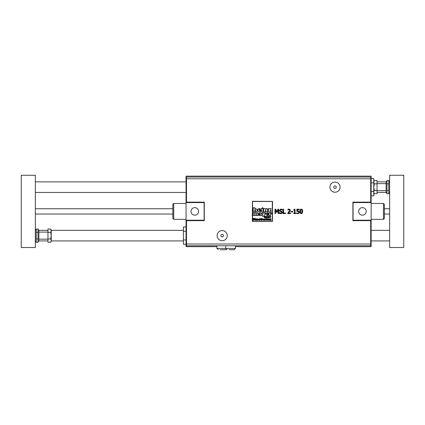 <?xml version="1.0" encoding="UTF-8"?>
<svg xmlns="http://www.w3.org/2000/svg" width="425" height="425" viewBox="0 0 425 425"><rect width="100%" height="100%" fill="white"/><g stroke="black" fill="none" stroke-linecap="round" stroke-linejoin="round"><path stroke-width="0.64" d="M269.418 220.256L268.324 219.868L269.673 220.256L269.583 219.077L269.03 218.753L268.366 219.204L268.993 218.96L269.344 219.327L268.324 219.868L268.903 219.412M269.344 219.518L268.882 220.092L268.589 219.863L269.344 219.518L268.589 219.863L269.307 219.858M269.599 219.311L269.03 218.753L269.583 219.077L269.03 218.753L268.419 219.04M268.823 220.288L268.324 219.868L268.68 219.449L268.324 219.868M268.94 219.613L268.589 219.863L268.94 219.613M261.407 211.762L263.054 211.762L263.054 208.563L261.407 208.563L261.407 211.762M296.862 211.464L297.734 211.358L296.862 211.464L296.862 209.196L299.28 209.196L299.28 209.711L297.431 209.711L297.431 210.89L297.967 210.864M297.734 211.358L298.456 211.565L297.734 211.358M298.456 211.565L298.706 212.197L298.456 211.565M298.706 212.197L298.478 212.914L298.706 212.197M297.845 213.185L297.197 213.058M296.724 212.819L296.682 213.446L297.835 213.695L296.682 213.446M297.835 213.695L298.754 213.408M298.913 213.265L299.29 212.447M299.285 211.905L299.051 211.337M298.849 211.14L297.829 210.864L298.849 211.14M297.829 210.864L297.431 210.89M299.917 212.234L299.864 211.4L300.204 213.127L301.277 213.695L302.34 213.137L302.685 211.4L302.34 209.679L301.277 209.105L300.209 209.658L299.864 211.368M301.925 212.739L301.277 213.207L300.613 212.728L300.618 210.062L301.277 209.594L301.92 210.051L301.925 212.739L301.277 213.207L300.767 212.994M300.496 210.619L300.47 211.05M300.464 211.4L300.491 212.176M302.685 211.4L302.627 210.572M301.793 213.605L301.267 213.695M300.231 213.169L300.082 212.872M301.277 209.594L300.618 210.062M302.085 211.4L302.047 210.609M300.757 209.196L302.186 209.467M294.583 209.18L293.675 209.796L293.675 210.2L294.472 210.2L294.472 213.153L293.675 213.153L293.675 213.6L295.821 213.6L295.821 213.153L295.04 213.153L295.04 209.18L294.583 209.18M262.119 208.107L262.57 207.655L262.119 208.107L262.57 208.59L263.043 208.107L262.576 207.655L262.14 207.968M263.022 207.968L262.432 208.563M292.74 211.942L292.74 211.406L291.072 211.406L291.072 211.942L292.74 211.942M265.306 208.978L266.332 208.542L265.306 208.978L265.306 208.574L263.665 208.574L263.665 211.762L265.306 211.762L265.582 209.525L265.907 211.762L267.458 211.762L267.458 209.817L266.332 208.542L266.788 208.606M267.437 209.541L267.458 209.817M289.754 210.343L289.537 209.791L288.373 209.753L289.537 209.791L289.754 210.343L287.821 212.978L287.821 213.6L290.535 213.6L290.535 213.09L288.373 213.09L290.126 211.193L290.355 210.311L289.043 209.1L287.911 209.366L287.911 209.992L288.373 209.753L287.943 209.992M289 209.615L288.373 209.753M287.821 212.978L288.102 212.712M288.628 212.192L288.883 211.916M290.355 210.311L290.126 211.193L290.355 210.311L290.126 211.193L288.373 213.09M289.043 209.1L290.036 209.456M287.911 209.366L288.421 209.19M267.777 211.762L271.203 211.762L271.203 210.688L270.087 210.688L271.224 208.563L267.92 208.563L267.92 209.589L268.935 209.589L267.777 211.762M285.589 213.079L283.624 213.079L283.624 209.196L283.039 209.196L283.039 213.6L285.589 213.6L285.589 213.079M258.368 213.844L257.391 212.734L256.392 213.217L255.521 212.734L254.628 213.111L254.628 212.766L253.204 212.766L253.204 215.533L254.628 215.533L254.873 213.584L255.149 215.533L256.498 215.533L256.748 213.584L257.013 215.533L258.368 215.533L258.368 213.812M254.628 213.111L255.754 212.76M257.12 212.755L257.927 212.861M255.149 214.072L254.873 213.584M280.479 209.174L280.962 209.116L279.48 210.375L279.762 211.172L281.286 211.762L281.833 212.436L280.851 213.175L279.448 212.601L279.448 213.339L280.893 213.679L282.041 213.281L282.439 212.346L281.568 211.236L280.665 211.002L280.091 210.317L280.999 209.626L282.269 210.104L282.269 209.403L280.962 209.116L282.269 209.403M280.489 211.565L281.286 211.762L279.762 211.172L279.48 210.375L279.666 211.05M279.884 211.283L279.48 210.375M281.562 212.989L281.791 212.681M281.191 213.663L280.075 213.578M282.041 213.281L282.423 212.553M281.568 211.236L280.665 211.002L280.091 210.317M282.407 212.038L282.439 212.346M281.472 209.69L280.999 209.626M259.765 212.771L258.899 213.063L258.899 213.897L259.712 213.685L260.27 214.083L259.813 214.019L258.825 214.827L259.585 215.56L261.704 215.533L261.704 213.993L260.275 212.734L260.791 212.782M260.27 214.524L260.036 215.002L259.739 214.721L260.27 214.524M258.926 215.204L258.995 214.333M259.484 214.057L260.27 214.083M258.899 213.063L259.181 212.93M261.619 213.44L261.704 213.993M259.51 215.56L260.148 215.401M274.991 209.196L274.991 213.6L275.538 213.6L275.538 209.807L276.68 212.388L277.036 212.388L278.184 209.807L278.184 213.6L278.768 213.6L278.768 209.196L277.955 209.196L276.893 211.65L275.793 209.196L274.991 209.196M270.422 213.345L271.219 212.734L270.422 213.345L270.422 212.755L268.998 212.755L268.998 215.533L270.422 215.533L270.635 213.828L271.203 214.083L271.883 213.419L271.437 212.766M271.883 213.419L271.798 213.775M271.559 213.998L270.635 213.828L270.422 214.768M252.338 221.404L272.521 221.404L272.521 201.397L252.423 201.307L252.338 221.404M252.556 201.482L272.297 201.482L272.345 221.271L252.556 221.313L252.556 201.482M265.657 216.899L264.913 216.899L265.428 217.106L264.913 217.616L264.265 216.909L264.913 216.203L265.63 216.527L264.908 216.006L264.026 216.925L264.929 217.828L265.657 217.552L265.657 216.899M264.913 216.203L264.334 216.553L264.913 216.203L264.334 216.553L264.913 216.203L265.418 216.585M264.913 217.616L265.428 217.435M264.462 217.722L265.519 217.653M264.929 217.828L264.026 216.925L265.126 216.028M264.908 216.006L265.63 216.527M255.462 210.077L255.462 211.762L257.013 211.762L257.013 209.817L255.887 208.542L254.867 208.978L254.867 207.708L253.22 207.708L253.22 211.762L254.867 211.762L254.867 209.631L255.462 210.077L255.138 209.52M254.867 208.978L255.887 208.542L257.013 209.817M266.167 216.522L265.976 217.797L266.507 216.681L266.73 217.797L267.261 216.681L267.707 217.797L267.309 216.495L266.167 216.522M267.261 216.681L266.948 217.058L267.261 216.681L267.49 216.994L267.261 216.681M266.73 216.968L266.507 216.681L266.188 217.138M266.916 216.718L266.167 216.702L267.309 216.495L267.707 216.925L267.309 216.495M259.229 208.489L257.507 210.062L257.635 210.789L258.581 211.692L259.346 211.815L260.908 211.108L260.908 210.54L260.036 210.906L259.223 210.37L260.908 210.37L260.461 209.015L259.229 208.489L259.898 208.617M258.145 211.469L257.592 209.541M257.693 209.323L258.023 208.909M259.346 211.815L259.999 211.73M259.516 209.297L259.133 209.812L259.516 209.297L259.133 209.812L259.516 209.297L259.898 209.812L259.133 209.812M260.908 211.108L260.504 211.485M268.021 216.038L268.021 217.797L268.579 217.828L269.131 217.138L268.589 216.495L268.239 216.665L268.021 216.038M268.223 217.148L268.568 216.67L268.908 217.159L268.558 217.648L268.223 217.148L268.568 216.67M268.558 217.648L268.908 217.159M268.239 216.665L268.589 216.495L269.105 217.377M268.967 217.648L268.223 217.637M264.042 212.755L263.718 213.493L263.388 212.755L261.965 212.755L262.942 214.965L262.368 216.32L263.925 216.32L265.428 212.755L264.042 212.755M257.603 220.086L256.971 219.815L257.603 220.288L258.198 219.826L257.258 219.146L258.14 219.167L257.183 218.854L257.013 219.178L257.938 219.847L257.603 220.086L257.221 219.778M257.603 219.364L258.198 219.826L257.396 220.267M258.118 219.592L257.603 220.288L256.971 219.815M257.608 219.635L257.013 219.178L257.608 219.635L257.013 219.178L257.752 218.774M257.183 218.854L258.14 219.167L257.555 218.753M257.895 219.199L257.577 218.96M267.118 212.686L265.62 214.057L267.213 215.581L268.573 214.965L268.573 214.471L267.819 214.79L267.107 214.322L268.573 214.322L267.118 212.686L267.729 212.813M268.186 213.143L268.573 214.322M265.62 214.057L265.822 213.339M268.233 215.289L268.573 214.965L266.677 215.518M267.362 213.393L267.033 213.839L267.362 213.393L267.697 213.839L267.033 213.839M267.819 214.79L268.573 214.471M259.696 219.752L259.08 220.288L259.696 219.752L259.08 220.086L258.671 219.518L259.096 218.96L259.67 219.22L259.085 218.753L258.416 219.528L258.862 220.256M259.096 218.96L258.671 219.518L259.096 218.96L259.431 219.258L259.096 218.96M259.08 220.086L259.452 219.72M259.08 220.288L258.416 219.528L259.085 218.753L259.67 219.22M270.576 217.797L270.81 216.038L270.576 216.761L269.663 216.761L269.429 216.038L269.429 217.797L269.663 216.968L270.576 216.968L270.576 217.797M260.158 218.227L259.909 220.256L260.546 218.971L261.104 220.256L261.104 219.327L260.594 218.753L260.158 218.955L260.158 218.227M260.546 218.971L260.854 219.327L260.546 218.971L260.158 219.454M260.158 218.955L260.854 218.806M260.594 218.753L261.083 219.103M254.049 219.667L253.566 218.227L253.162 218.227L253.162 220.256L253.422 218.53L254.007 220.256L254.841 218.562L255.101 220.256L255.101 218.227L254.74 218.227L254.251 219.64M261.731 218.785L261.481 220.256L261.731 218.785M256.084 218.96L256.434 219.327L255.414 219.868L256.769 220.256L256.673 219.077L256.121 218.753L255.701 219.242M256.509 220.256L255.414 219.868L255.993 219.412M255.414 219.868L255.77 219.449L255.414 219.868L255.919 220.288L256.456 220.076M256.44 219.518L255.977 220.092L255.68 219.863L256.031 219.613L255.68 219.863M256.689 219.64L256.769 220.256M255.473 219.141L256.121 218.753L256.689 219.311M256.121 218.753L256.673 219.077L256.121 218.753M255.977 220.092L256.397 219.858M261.731 218.227L261.481 218.514L261.731 218.227M265.482 218.997L265.949 218.753L266.438 219.109L265.258 218.785L265.258 220.256L265.896 218.971L266.454 220.256L266.454 219.353M265.949 218.753L266.438 219.109M266.204 219.364L265.896 218.971L266.204 219.364L265.896 218.971L265.508 219.454M262.337 218.785L262.108 220.256L262.751 218.971L263.303 220.256L263.288 219.109L262.337 218.785M263.054 219.364L262.751 218.971L263.054 219.364M262.337 218.997L262.799 218.753L263.303 219.353M262.799 218.753L263.288 219.109L262.799 218.753M267.484 218.753L267.081 218.949L267.484 218.753L268.106 219.497L267.484 218.753L267.893 218.912M267.081 218.949L266.831 218.227L266.831 220.256L268.074 219.773M267.458 218.96L267.851 219.518L267.447 220.086L267.059 219.507L267.458 218.96L267.059 219.507M267.92 220.081L267.065 220.07M267.447 220.086L267.851 219.518M264.881 219.98L264.302 220.288L264.945 219.815L264.302 220.086L263.856 219.587L264.956 219.587L264.286 218.753L263.601 219.534L264.063 220.256M263.872 219.38L264.292 218.96L264.69 219.38L263.872 219.38M263.856 219.587L264.302 220.086L264.69 219.783M263.792 220.092L263.633 219.263M263.601 219.534L264.286 218.753L264.956 219.587M264.924 219.252L264.956 219.518M270.916 219.571L270.528 220.076L270.242 219.863L270.528 220.076L270.916 219.571L270.528 220.076L270.916 218.785L271.166 220.256L269.992 219.927M270.242 219.863L270.226 218.785L269.976 219.698M270.481 220.288L270.943 220.038M186.501 202.146L186.501 177.028L370.701 177.028L370.701 202.146L352.899 202.146L352.899 220.655L370.701 220.655L370.701 245.772L186.501 245.772L186.501 220.655L204.303 220.655L204.303 202.146L186.501 202.146M186.501 177.995L186.06 177.995L186.06 176.147L371.142 176.147L371.142 177.995L370.701 177.995M216.904 246.654L186.06 246.654L186.06 244.8L186.501 244.8M370.701 244.8L371.142 244.8L371.142 246.654L235.413 246.654M329.938 187.027A5.068 5.068 0 0 0 337.423 191.617A5.068 5.068 0 0 0 337.652 182.84A5.068 5.068 0 0 0 329.938 187.027M333.737 187.127A1.27 1.27 0 0 0 335.612 188.28A1.27 1.27 0 0 0 335.67 186.076A1.27 1.27 0 0 0 333.737 187.127M218.067 238.579A5.068 5.068 0 0 0 226.807 237.74A5.068 5.068 0 0 0 221.712 230.589A5.068 5.068 0 0 0 218.067 238.579M221.159 236.374A1.27 1.27 0 0 0 223.353 236.162A1.27 1.27 0 0 0 222.073 234.366A1.27 1.27 0 0 0 221.159 236.374M186.501 243.785L186.06 243.785L186.06 220.214L204.127 220.214L204.127 202.587L186.06 202.587L186.06 179.015L186.501 179.015M186.06 220.214L186.06 202.587M194.783 215.172A3.777 3.777 0 0 1 191.516 209.509A3.777 3.777 0 0 1 198.055 209.509A3.777 3.777 0 0 1 194.783 215.172M186.06 243.785L186.06 244.8M186.06 177.995L186.06 179.015M370.701 179.015L371.142 179.015L371.142 202.587L353.074 202.587L353.074 220.214L371.142 220.214L371.142 243.785L370.701 243.785M371.142 202.587L371.142 220.214M362.413 207.623A3.777 3.777 0 0 1 365.686 213.286A3.777 3.777 0 0 1 359.146 213.286A3.777 3.777 0 0 1 362.413 207.623M371.142 244.8L371.142 243.785M371.142 179.015L371.142 177.995M173.719 203.469L172.842 204.345L172.842 218.45L173.719 219.332L173.719 203.469L186.06 203.469M173.719 219.332L186.06 219.332M383.478 219.332L384.359 218.45L384.359 204.345L383.478 203.469L383.478 219.332L371.142 219.332M383.478 203.469L371.142 203.469M186.06 244.285L183.414 244.285L183.414 226.987L186.06 226.987M183.414 231.312L186.06 231.312M183.414 239.96L186.06 239.96M371.142 178.511L373.782 178.511L373.782 195.813L371.142 195.813M373.782 191.489L371.142 191.489M373.782 182.835L371.142 182.835M220.123 249.735L225.282 249.735L220.123 249.735M228.937 249.735L234.095 249.735L228.937 249.735M389.651 175.265L389.651 247.531L403.75 247.531L403.75 175.265L389.651 175.265M47.956 240.656L47.956 230.61M50.703 229.022L51.218 229.904L51.218 241.363L50.703 242.25L51.218 240.598L50.703 238.94L51.218 235.636L50.703 232.326L51.218 230.674L50.703 229.022L47.956 229.022L47.956 232.326L50.703 232.326M50.703 242.25L47.956 242.25L47.956 238.94L50.703 238.94M47.956 238.94L47.956 232.326M47.69 232.108L38.808 232.108M38.011 232.326L38.011 229.022L36.221 229.022L36.221 242.25L38.011 242.25L38.011 232.326L36.221 232.326M38.011 238.94L36.221 238.94M35.349 240.747L36.221 242.25M38.011 229.022L38.877 230.525L38.877 240.747L38.011 242.25M35.349 192.451L186.06 192.451M377.044 192.451L386.224 192.451M389.651 240.922L371.142 240.922M183.414 240.922L51.218 240.922M47.956 240.922L38.776 240.922M21.25 175.265L21.25 247.531L35.349 247.531L35.349 175.265L21.25 175.265M386.123 192.275L386.123 182.049L386.989 180.545L386.989 193.779L386.123 192.275M389.651 192.275L388.779 193.779L388.779 180.545L386.989 180.545M388.779 193.779L386.989 193.779M388.779 190.469L386.989 190.469M388.779 183.855L386.989 183.855M377.31 183.637L386.192 183.637M374.297 183.855L377.044 183.855L377.044 180.545L374.297 180.545L373.782 182.203L374.297 183.855L373.782 187.159L374.297 190.469L373.782 192.121L374.297 193.779L377.044 193.779L377.044 190.469L374.297 190.469M377.044 183.855L377.044 190.469M377.044 182.139L377.044 192.185M389.651 208.755L384.359 208.755M172.842 208.755L35.349 208.755M370.701 178.787L186.501 178.787M186.501 244.008L370.701 244.008M218.227 249.735L216.904 248.413L235.413 248.413L234.095 249.735M226.158 249.401L225.282 249.735M216.904 248.413L216.904 245.772M225.718 245.772L225.718 248.413L227.04 249.735M235.413 248.413L235.413 245.772M47.69 239.158L38.877 239.158M35.349 230.525L36.221 229.022M35.349 181.873L186.06 181.873M377.044 181.873L386.224 181.873M389.651 230.345L371.142 230.345M183.414 230.345L51.218 230.345M47.956 230.345L38.776 230.345M389.651 182.049L388.779 180.545M377.31 190.687L386.123 190.687M373.782 181.433L374.297 180.545M373.782 192.892L374.297 193.779M389.651 214.041L384.359 214.041M172.842 214.041L35.349 214.041"/></g></svg>
